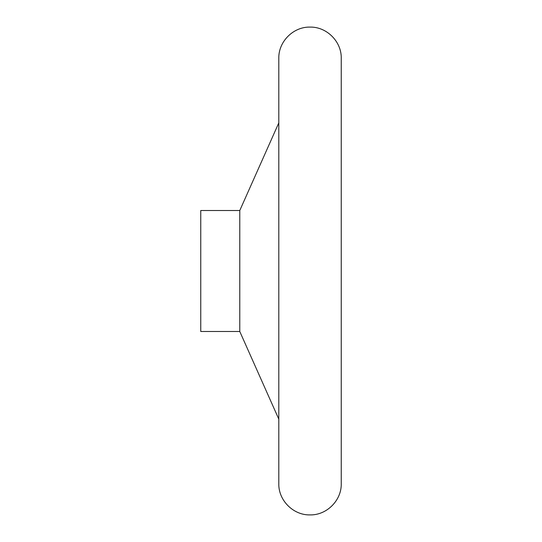 <?xml version="1.0" encoding="UTF-8"?>
<svg xmlns="http://www.w3.org/2000/svg" width="542" height="542" viewBox="0 0 542 542"><rect width="100%" height="100%" fill="white"/><g stroke="black" fill="none" stroke-linecap="round" stroke-linejoin="round"><path stroke-width="0.81" d="M341.243 483.681L341.243 58.319C341.67 41.632 326.704 26.666 310.024 27.1C293.344 26.666 278.378 41.632 278.805 58.319L278.805 483.681C278.378 500.368 293.344 515.334 310.024 514.9C326.704 515.334 341.67 500.368 341.243 483.681M239.781 210.513L200.757 210.513L200.757 331.487L239.781 331.487L239.781 210.513L278.805 122.865M239.781 331.487L278.805 419.135"/></g></svg>
